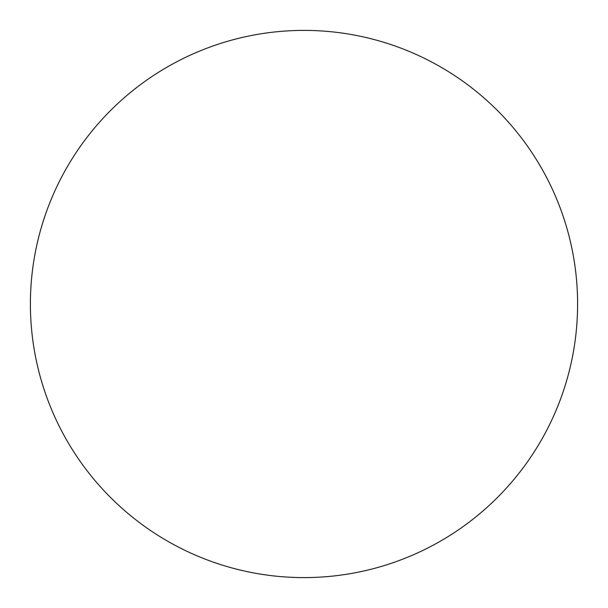 <?xml version="1.0" encoding="UTF-8"?>
<svg xmlns="http://www.w3.org/2000/svg" width="608" height="608" viewBox="0 0 608 608"><rect width="100%" height="100%" fill="white"/><g stroke="black" fill="none" stroke-linecap="round" stroke-linejoin="round"><path stroke-width="0.91" d="M304 30.4A273.6 273.6 0 0 1 577.6 304A273.6 273.6 0 0 1 304 577.6A273.6 273.6 0 0 1 30.4 304A273.6 273.6 0 0 1 304 30.4"/></g></svg>
